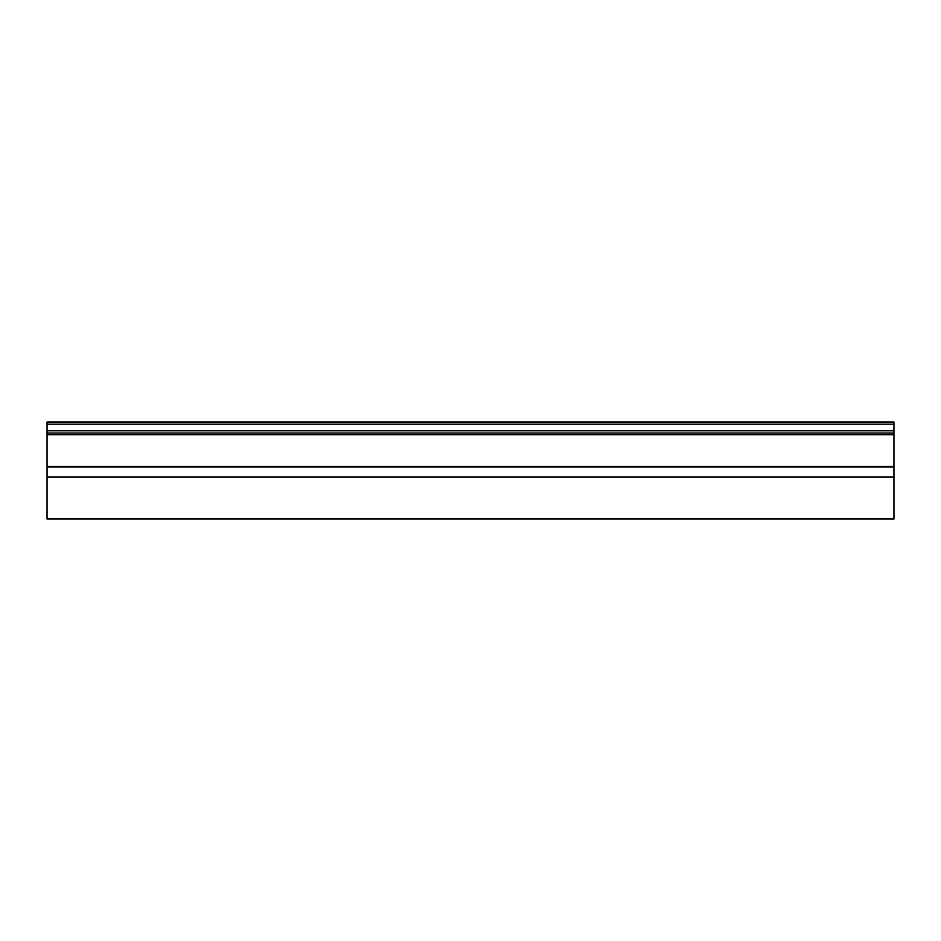 <?xml version="1.0" encoding="UTF-8"?>
<svg xmlns="http://www.w3.org/2000/svg" width="941" height="941" viewBox="0 0 941 941"><rect width="100%" height="100%" fill="white"/><g stroke="black" fill="none" stroke-linecap="round" stroke-linejoin="round"><path stroke-width="1.41" d="M893.95 433.001L47.05 433.001L47.05 519.02L893.95 519.02L893.95 421.98L47.05 421.98L893.95 422.109M47.05 477.099L893.95 477.099M47.05 433.001L47.05 422.109M47.05 476.946L893.95 476.946M47.05 467.042L893.95 467.042M47.05 466.513L893.95 466.513M47.05 434.683L893.95 434.683M47.05 430.79L893.95 430.79M47.05 424.203L893.95 424.203"/></g></svg>
